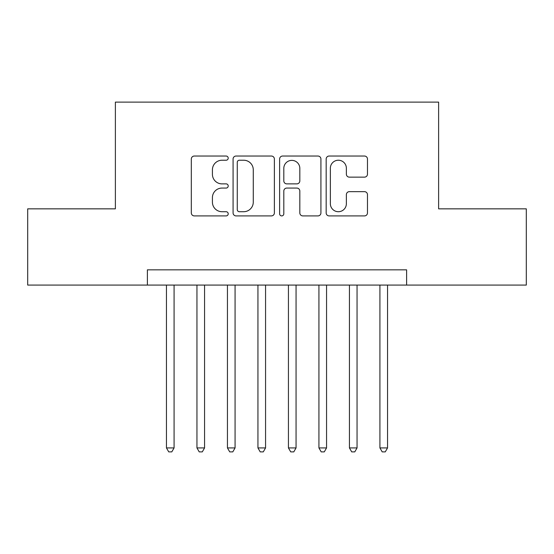 <?xml version="1.0" encoding="UTF-8"?>
<svg xmlns="http://www.w3.org/2000/svg" width="554" height="554" viewBox="0 0 554 554"><rect width="100%" height="100%" fill="white"/><g stroke="black" fill="none" stroke-linecap="round" stroke-linejoin="round"><path stroke-width="0.83" d="M228.206 158.132A2.098 2.098 0 0 0 226.115 156.041L194.309 156.041A2.992 2.992 0 0 0 191.317 159.033L191.317 212.909A2.992 2.992 0 0 0 194.309 215.908L226.115 215.908A2.098 2.098 0 0 0 228.206 213.809A2.098 2.098 0 0 0 226.115 211.711L221.995 211.711A9.577 9.577 0 0 1 212.417 202.134L212.417 197.646A9.577 9.577 0 0 1 221.995 188.069L226.115 188.069A2.098 2.098 0 0 0 228.206 185.971A2.098 2.098 0 0 0 226.115 183.873L221.995 183.873A9.577 9.577 0 0 1 212.417 174.295L212.417 169.808A9.577 9.577 0 0 1 221.995 160.231L226.115 160.231A2.098 2.098 0 0 0 228.206 158.132M364.477 177.142A2.992 2.992 0 0 0 367.475 174.15L367.475 159.033A2.992 2.992 0 0 0 364.477 156.041L329.159 156.041A2.992 2.992 0 0 0 326.168 159.033L326.168 212.909A2.992 2.992 0 0 0 329.159 215.908L364.477 215.908A2.992 2.992 0 0 0 367.475 212.909L367.475 194.655A2.992 2.992 0 0 0 364.477 191.656L349.366 191.656A2.992 2.992 0 0 0 346.368 194.655L346.368 203.706A8.005 8.005 0 0 1 338.362 211.711A8.005 8.005 0 0 1 330.357 203.706L330.357 168.236A8.005 8.005 0 0 1 338.362 160.231A8.005 8.005 0 0 1 346.368 168.236L346.368 174.15A2.992 2.992 0 0 0 349.366 177.142L364.477 177.142M147.392 285.081L27.7 285.081L27.7 208.844L115.377 208.844L115.377 102.109L438.623 102.109L438.623 208.844L526.3 208.844L526.3 285.081L406.608 285.081L406.608 269.833L147.392 269.833L147.392 285.081L406.608 285.081M274.382 159.033A2.992 2.992 0 0 0 271.391 156.041L236.066 156.041A2.992 2.992 0 0 0 233.075 159.033L233.075 212.909A2.992 2.992 0 0 0 236.066 215.908L271.391 215.908A2.992 2.992 0 0 0 274.382 212.909L274.382 159.033M282.609 156.041L317.934 156.041A2.992 2.992 0 0 1 320.925 159.033L320.925 212.909A2.992 2.992 0 0 1 317.934 215.908L302.816 215.908A2.992 2.992 0 0 1 299.825 212.909L299.825 191.061A2.992 2.992 0 0 0 296.833 188.069L286.806 188.069A2.992 2.992 0 0 0 283.807 191.061L283.807 213.809A2.098 2.098 0 0 1 281.716 215.908A2.098 2.098 0 0 1 279.618 213.809L279.618 159.033A2.992 2.992 0 0 1 282.609 156.041M239.356 160.231A2.098 2.098 0 0 0 237.264 162.322L237.264 209.62A2.098 2.098 0 0 0 239.356 211.711L243.698 211.711A9.577 9.577 0 0 0 253.275 202.134L253.275 169.808A9.577 9.577 0 0 0 243.698 160.231L239.356 160.231M299.825 168.388A8.005 8.005 0 0 0 291.82 160.376A8.005 8.005 0 0 0 283.807 168.388L283.807 180.881A2.992 2.992 0 0 0 286.806 183.873L296.833 183.873A2.992 2.992 0 0 0 299.825 180.881L299.825 168.388M166.456 285.081L166.456 447.93L174.081 447.93L174.081 285.081M174.081 447.93L171.788 451.891L168.741 451.891L166.456 447.93M196.947 285.081L196.947 447.93L204.571 447.93L204.571 285.081M204.571 447.93L202.286 451.891L199.239 451.891L196.947 447.93M227.445 285.081L227.445 447.93L235.069 447.93L235.069 285.081M235.069 447.93L232.784 451.891L229.73 451.891L227.445 447.93M257.942 285.081L257.942 447.93L265.567 447.93L265.567 285.081M265.567 447.93L263.275 451.891L260.228 451.891L257.942 447.93M288.433 285.081L288.433 447.93L296.058 447.93L296.058 285.081M296.058 447.93L293.772 451.891L290.725 451.891L288.433 447.93M318.931 285.081L318.931 447.93L326.555 447.93L326.555 285.081M326.555 447.93L324.27 451.891L321.216 451.891L318.931 447.93M349.429 285.081L349.429 447.93L357.053 447.93L357.053 285.081M357.053 447.93L354.761 451.891L351.714 451.891L349.429 447.93M379.919 285.081L379.919 447.93L387.544 447.93L387.544 285.081M387.544 447.93L385.259 451.891L382.212 451.891L379.919 447.93"/></g></svg>
